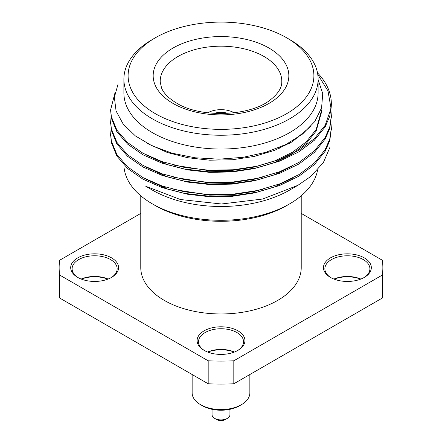 <?xml version="1.0" encoding="UTF-8"?>
<svg xmlns="http://www.w3.org/2000/svg" width="442" height="442" viewBox="0 0 442 442"><rect width="100%" height="100%" fill="white"/><g stroke="black" fill="none" stroke-linecap="round" stroke-linejoin="round"><path stroke-width="0.66" d="M140.777 213.409L59.653 260.244A161.855 93.45 0 0 0 59.145 267.642A161.855 93.45 0 0 0 59.653 275.04L59.653 298.024L208.188 383.783A161.855 93.45 0 0 0 233.812 383.783L382.347 298.024A161.855 93.45 0 0 0 382.855 290.626L382.855 267.642A161.855 93.45 0 0 0 382.347 260.244L301.223 213.409M59.145 267.642L59.145 290.626A161.855 93.45 0 0 0 59.653 298.024M59.653 275.04L208.188 360.799L208.188 383.783M208.188 360.799A161.855 93.45 0 0 0 233.812 360.799L233.812 383.783M233.812 360.799L382.347 275.04L382.347 298.024M382.347 275.04A161.855 93.45 0 0 0 382.855 267.642M360.865 279.062A22.52 13 0 0 0 333.92 279.062M363.799 277.698A22.52 13 0 0 0 369.91 268.791A22.52 13 0 0 0 347.395 255.791A22.52 13 0 0 0 324.876 268.791A22.52 13 0 0 0 330.986 277.698M234.498 352.02A22.52 13 0 0 0 207.558 352.02M237.431 350.655A22.52 13 0 0 0 243.548 341.749A22.52 13 0 0 0 221.028 328.749A22.52 13 0 0 0 198.508 341.749A22.52 13 0 0 0 204.618 350.655M108.108 279.046A22.52 13 0 0 0 81.162 279.046M111.041 277.687A22.52 13 0 0 0 117.152 268.78A22.52 13 0 0 0 94.632 255.774A22.52 13 0 0 0 72.112 268.78A22.52 13 0 0 0 78.228 277.687M330.472 277.41A23.929 13.812 0 0 0 364.313 277.41A23.929 13.812 0 0 0 364.313 257.874A23.929 13.812 0 0 0 330.472 257.874A23.929 13.812 0 0 0 330.472 277.41L330.472 277.41M204.11 350.368A23.929 13.812 0 0 0 237.945 350.368A23.929 13.812 0 0 0 237.945 330.831A23.929 13.812 0 0 0 204.11 330.831A23.929 13.812 0 0 0 204.11 350.368L204.11 350.368M77.715 277.399A23.929 13.812 0 0 0 111.555 277.399A23.929 13.812 0 0 0 111.555 257.863A23.929 13.812 0 0 0 77.715 257.863A23.929 13.812 0 0 0 77.715 277.399L77.715 277.399M301.223 195.817L301.223 267.642A80.223 46.316 180 0 1 251.702 310.439A80.223 46.316 180 0 1 164.275 300.394A80.223 46.316 180 0 1 140.777 267.642L140.777 195.817M360.672 279.134A23.929 13.812 0 0 0 334.113 279.134M234.304 352.092A23.929 13.812 0 0 0 207.751 352.092M107.914 279.123A23.929 13.812 0 0 0 81.356 279.123M288.858 142.959A80.223 46.316 180 0 1 289.383 143.446M317.605 169.949A97.113 56.068 180 0 1 289.67 203.861A97.113 56.068 180 0 1 152.33 203.861A97.113 56.068 180 0 1 124.091 167.844M297.891 185.325L289.67 190.071A97.113 56.068 180 0 1 152.33 190.071L145.783 186.292L180.386 199.513L221.453 203.994L262.692 199.027L297.891 185.325L310.527 176.629L323.323 162.667L329.947 147.313M297.842 137.534A92.892 53.631 180 0 1 298.217 137.854M289.67 203.861L286.687 205.585A92.892 53.631 180 0 1 155.313 205.585L152.33 203.861M331.34 104.478L329.776 116.229L325.152 126.898L314.433 140.186L299.024 151.777L279.709 161.103L257.443 167.728L233.354 171.341L208.646 171.772L184.557 169.037L162.291 163.28L142.976 154.822L127.567 144.103L116.848 131.683L111.351 118.213L110.666 110.506M331.334 116.594L329.776 128.412L325.152 139.081L314.433 152.368L299.024 163.96L279.709 173.286L257.443 179.911L233.354 183.524L208.646 183.955L184.557 181.214L162.291 175.463L142.976 167.004L127.567 156.286L116.848 143.865L111.351 130.396L110.666 122.688M331.334 128.777L329.776 140.595L325.152 151.263L314.433 164.551L299.024 176.137L279.709 185.469L257.443 192.093L233.354 195.701L208.646 196.137L184.557 193.397L162.291 187.646L142.976 179.187L127.567 168.468L116.848 156.048L111.351 142.573L110.666 134.871M317.5 72.875A110.345 63.709 180 0 1 331.345 103.771A110.345 63.709 180 0 1 331.041 108.505L325.152 125.318L314.433 138.611L299.024 150.197L279.709 159.529L257.443 166.153L233.354 169.761L208.646 170.198L184.557 167.457L162.291 161.7L142.976 153.241L127.567 142.523L116.848 130.108L111.351 116.633L110.655 109.715L115.113 92.345M330.87 109.715L331.345 115.81L329.776 126.832L325.152 137.501L314.433 150.788L299.024 162.38L279.709 171.706L257.443 178.33L233.354 181.944L208.646 182.375L184.557 179.64L162.291 173.883L142.976 165.424L127.567 154.706L116.848 142.285L111.351 128.815L110.655 121.898L111.196 115.81M330.87 121.898L331.345 127.992L329.776 139.015L325.152 149.683L314.433 162.971L299.024 174.562L279.709 183.889L257.443 190.513L233.354 194.121L208.646 194.557L184.557 191.817L162.291 186.065L142.976 177.607L127.567 166.888L116.848 154.468L111.351 140.998L110.655 134.081L111.196 127.992M289.67 39.531L286.687 37.808A92.892 53.631 180 0 1 286.687 113.655A92.892 53.631 180 0 1 155.313 113.655A92.892 53.631 180 0 1 155.313 37.808A92.892 53.631 180 0 1 286.687 37.808L289.67 39.531A97.113 56.068 180 0 1 318.113 79.179A97.113 56.068 180 0 1 221 135.246A97.113 56.068 180 0 1 123.887 79.179A97.113 56.068 180 0 1 152.33 39.531L155.313 37.808M318.113 79.179L318.113 92.969A97.113 56.068 180 0 1 221 149.037A97.113 56.068 180 0 1 123.887 92.969L123.887 79.179M318.113 79.648L322.737 93.632L321.588 107.87L314.748 121.589L302.643 133.998L286.002 144.435L265.73 152.346L242.962 157.341L218.923 159.175L194.916 157.766L172.203 153.219L151.998 145.794L135.368 135.904L123.185 124.103L116.075 111.025L114.356 97.373L118.13 83.858M331.041 108.505L327.997 90.947L317.77 74.477M276.742 186.038A57.001 32.912 0 0 0 277.145 184.844M165.722 187.187A57.001 32.912 0 0 0 166.468 188.74M310.903 126.307L292.256 141.777L274.615 150.335L254.283 156.424L232.282 159.761L209.718 160.192L187.717 157.728L167.385 152.512L147.501 143.551M321.776 111.296L316.118 131.163L306.328 143.341L292.256 153.96L274.615 162.518L254.283 168.606L232.282 171.938L209.718 172.374L187.717 169.91L167.385 164.695L146.192 154.943M292.344 166.087L274.615 174.7L254.283 180.789L232.282 184.121L209.718 184.557L187.717 182.093L167.385 176.872L146.192 167.126M292.344 178.27L274.615 186.883L254.283 192.966L232.282 196.303L209.718 196.74L187.717 194.276L167.385 189.054L146.192 179.308M321.776 109.715L316.118 129.589L306.328 141.76L292.256 152.38L274.615 160.938L254.283 167.026L232.282 170.363L209.718 170.794L173.822 165.12M262.664 177.093L254.283 179.209L232.282 182.54L209.718 182.977L173.822 177.303M262.664 189.275L254.283 191.392L232.282 194.723L209.718 195.16L173.822 189.485M192.148 374.523L192.148 392.905A28.852 16.658 0 0 0 200.596 404.684A28.852 16.658 0 0 0 241.404 404.684A28.852 16.658 0 0 0 249.852 392.905L249.852 374.523M200.596 404.684L202.591 405.833A26.039 15.034 0 0 0 239.409 405.833L241.404 404.684M214.061 113.384A14.216 8.205 180 0 1 227.939 113.384M212.061 409.325L212.061 414.74A8.939 5.16 0 0 0 214.679 418.386L216.668 419.535A6.122 3.536 0 0 0 225.332 419.535L227.321 418.386A8.939 5.16 0 0 0 229.939 414.74L229.939 409.325M208.784 112.92L208.171 112.566A18.862 10.89 180 0 1 233.829 112.566L233.216 112.92M214.679 418.386A8.939 5.16 0 0 0 227.321 418.386M173.032 103.422A67.836 39.167 0 0 0 286.526 85.87A67.836 39.167 0 0 0 203.442 37.901A67.836 39.167 0 0 0 173.032 103.422M281.786 82.079A60.803 35.106 0 0 0 221 46.189A60.803 35.106 0 0 0 160.214 82.079L161.562 87.975C163.656 93.268 168.651 98.301 176.551 103.074C200.674 118.318 250.161 116.379 270.355 99.87C278.001 93.792 281.814 87.864 281.786 82.079M110.655 109.715L110.655 111.296M110.655 121.898L110.655 123.478M110.655 134.081L110.655 135.655M331.345 103.771L331.345 105.207M331.345 115.81L331.345 117.384M331.345 127.987L331.345 129.567M278.245 173.231L278.283 172.247M278.725 160.849L278.764 159.882M279.206 148.462L279.245 147.517M163.844 175.612L163.8 174.391M163.363 163.247L163.319 162.048M162.888 150.882L162.86 150.258M165.756 188.491L165.756 187.27L165.756 188.491"/></g></svg>
